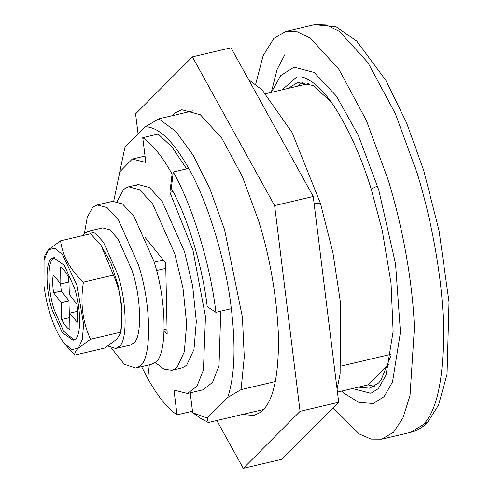 <?xml version="1.0" encoding="UTF-8"?>
<svg xmlns="http://www.w3.org/2000/svg" width="493" height="493" viewBox="0 0 493 493"><rect width="100%" height="100%" fill="white"/><g stroke="black" fill="none" stroke-linecap="round" stroke-linejoin="round"><path stroke-width="0.74" d="M242.581 414.44L253.84 415.494L260.113 412.542L262.695 410.305C273.313 400.31 278.594 376.196 278.539 337.951C276.98 297.846 270.404 259.022 258.813 221.468L242.39 176.574L221.807 138.231L200.337 114.727L181.812 109.729L175.539 112.681L172.211 115.695M138.083 134.084L135.581 113.883L192.375 56.874L274.619 205.599L300.071 411.341L243.277 468.35L216.821 420.511M192.375 56.874L230.995 47.772L313.24 196.504L338.691 402.239L281.897 459.254L243.277 468.35M338.691 402.239L300.071 411.341M313.24 196.504L274.619 205.599M271.316 92.351L277.035 69.593L285.022 54.322M374.353 386.321L368.098 384.873L388.687 364.204M297.729 86.127L302.684 82.041M307.336 80.162L308.858 79.878M255.651 84.278L263.133 55.697L273.861 38.392L285.675 31.472L297.273 31.774L310.38 38.14L338.999 69.476L366.441 120.606L388.342 180.456C401.77 224.075 412.659 280.03 414.403 327.913L410.022 395.602L402.892 418.07L393.525 432.244L381.705 439.164L371.118 439.109L359.224 433.963L333.108 407.847M288.078 88.401L297.68 82.436L313.117 85.486L331.056 101.928M390.875 355.841L380.984 380.226L378.562 383.012L369.707 388.201L358.448 387.147M271.36 92.339L280.776 75.515L294.081 67.147L314.133 72.428L336.392 96.061L358.349 135.396L378.778 190.058L395.552 263.872L400.452 332.196L392.527 381.921L384.139 396.625L373.306 403.49L358.861 402.399L344.293 393.408L341.729 391.085M282.039 89.825L296.478 77.339C298.518 76.982 303.096 75.244 314.67 83.835C333.773 98.341 357.006 142.403 371.198 189.047L382.254 230.502L391.048 283.265L393.118 331.518L386.062 375.062L378.408 388.576L370.902 393.297L352.409 388.57M155.079 362.312L164.07 369.202L171.841 370.261L175.144 368.813L177.16 367.149L184.32 351.842L186.662 323.735L183.014 288.195L174.83 253.846L152.627 203.905L139.747 189.805L128.63 186.804L125.327 188.252L123.312 189.916L117.174 201.397M164.73 331.216L167.158 334.229L165.691 263.015L145.33 237.743M171.841 370.261L181.498 367.988L184.801 366.539L186.816 364.875L193.977 349.568L196.319 321.461L192.664 285.922L184.481 251.572L162.277 201.631L149.397 187.531L138.286 184.53L134.977 185.978M186.65 168.871L172.322 147.432L158.198 134.041L142.748 137.676L145.811 162.425L132.284 159.048L119.817 171.798L113.717 201.138M149.33 364.808L147.703 378.439C157.594 396.218 167.374 408.352 177.036 414.841L173.974 390.092L187.5 393.469L202.95 389.827L212.538 382.395L219.015 365.775L220.765 311.188M177.036 414.841L192.486 411.199L190.212 392.829M187.5 393.469L196.978 386.198L203.436 369.978L205.47 316.574L192.966 250.308L169.9 192.325L172.082 174.078C162.185 156.293 152.411 144.159 142.748 137.676M172.082 174.078L173.043 173.85M169.9 192.325L173.006 191.592M191.081 411.532L192.781 412.783L207.214 418.039L208.299 422.513L263.441 409.529M337.434 392.095L368.098 384.873M208.299 422.513L200.891 418.471L192.781 412.783M164.212 331.339L167.084 330.667M164.261 329.546L167.047 328.893M156.472 270.552L165.802 268.352M154.124 262.159L163.263 260.002M141.577 366.632L148.479 379.826M207.202 306.603L215.891 312.334C210.56 265.209 192.362 205.322 173.265 172.026L171.305 188.449C187.389 216.489 202.715 266.923 207.202 306.603M173.265 172.026L188.714 168.384C173.271 141.01 158.832 127.126 145.398 126.744L158.795 118.856L175.693 131.286L193.25 155.344L209.993 189.035L224.531 229.541L242.42 317.184L244.275 357.006L241.059 389.63L227.661 397.512C234.637 376.634 235.864 347.029 231.34 308.692C226.01 261.573 207.812 201.68 188.714 168.384M215.891 312.334L231.34 308.692M145.398 126.744L124.951 147.265L119.744 171.977M158.795 118.856L193.071 110.783M265.789 93.652L308.938 83.49M241.059 389.63L275.34 381.551M341.101 366.065L391.115 354.282M207.214 418.039L227.661 397.512M111.289 348.046L124.304 364.265L135.649 368.031L151.098 364.389L154.445 362.817C167.423 358.238 167.312 300.952 153.748 260.908L134.016 216.519L122.566 203.985L112.681 201.317L97.232 204.952L93.886 206.53L92.511 207.719L87.292 217.179L84.358 233.713M135.649 368.031L138.995 366.453C151.973 361.88 151.862 304.588 138.299 264.55L118.566 220.155L107.117 207.621L97.232 204.952M68.49 276.9L68.552 282.119L60.83 283.937L60.621 267.372C63.32 268.753 66.056 272.148 68.835 277.571L69.322 294.475L76.933 304.224C77.98 311.385 78.104 317.412 77.309 322.293L69.704 313.154L69.914 329.718C67.214 328.338 64.472 324.942 61.693 319.526L61.212 302.616L53.595 292.867C52.554 285.706 52.431 279.685 53.226 274.798L60.83 283.937M69.704 313.154L77.432 311.336L77.715 311.668M60.54 283.604L61.323 291.049L68.928 300.767L69.421 317.702L69.766 318.373M61.323 291.049L53.595 292.867M68.928 300.767L61.2 302.591M68.934 300.798L61.212 302.616M68.94 300.829L61.218 302.647M69.421 317.702L61.693 319.526M77.438 311.336L69.716 313.16M68.558 282.101L60.83 283.919M54.606 257.605L53.848 258.067C47.279 260.378 47.334 289.385 54.199 309.653L63.548 331.154L73.999 339.942M88.155 231.297L102.636 227.889L109.736 229.806L117.969 238.815L132.155 270.719C141.288 297.821 142.212 337.415 133.782 342.968L130.244 345.1L115.763 348.508L119.294 346.382C127.73 340.823 126.806 301.229 117.667 274.133L103.481 242.223L95.254 233.214L88.155 231.297L84.759 233.288L83.021 235.549M74.4 287.894L64.41 265.419L53.614 257.722L51.919 258.517C45.344 260.834 45.405 289.841 52.27 310.109L62.26 332.584L73.056 340.281L74.751 339.48C81.327 337.169 81.265 308.162 74.4 287.894M107.918 346.043L115.763 348.508M74.714 355.133L104.713 348.07L116.915 339.135L120.384 333.514L120.489 332.233C123.805 311.896 121.444 292.842 113.421 275.082L101.053 245.378L90.576 233.768L60.577 240.837C62.512 255.904 70.129 269.677 83.428 282.144C80.112 302.486 82.467 321.535 90.496 339.295L78.295 348.231C75.712 350.917 74.523 353.216 74.714 355.133L63.831 342.974M101.053 245.378L111.024 263.28L118.277 286.057L121.95 309.684L121.241 328.967L120.384 333.514M43.988 285.94L44.05 259.934L48.376 249.772L54.741 248.269L62.42 254.493L76.994 285.287L83.57 324.117L82.38 339.239L78.295 348.231L71.676 349.648L63.511 342.567L58.852 335.252C51.568 321.399 46.638 305.179 44.068 286.599L43.988 285.94M44.05 259.934L44.906 255.386L48.376 249.772L60.577 240.837M83.428 282.144L113.421 275.082M90.496 339.295L120.489 332.233M248.589 79.589L262.048 89.837L292.115 132.574L320.524 203.621L314.133 203.72M285.675 31.472L314.645 24.65L326.237 24.952L339.344 31.318L367.969 62.654L395.411 113.778L417.306 173.635C430.74 217.253 441.629 273.208 443.373 321.091C444.483 375.45 437.747 409.997 423.173 424.713L427.776 422.076C423.117 427.178 417.417 430.599 410.675 432.343L381.705 439.164M423.173 424.713L410.675 432.343M371.198 189.047L377.521 185.99M320.524 203.621L332.911 252.681L340.552 303.096L340.121 373.854L337.07 389.119M314.645 24.65L336.171 26.844L356.667 41.03L385.976 80.519L406.534 122.732L423.69 170.381L439.004 230.367L449.012 301.956L447.052 374.193L438.505 405.16L427.776 422.076M128.63 186.804L138.286 184.53M145.022 156.047L132.284 159.048M63.511 342.567L64.244 343.529"/></g></svg>
